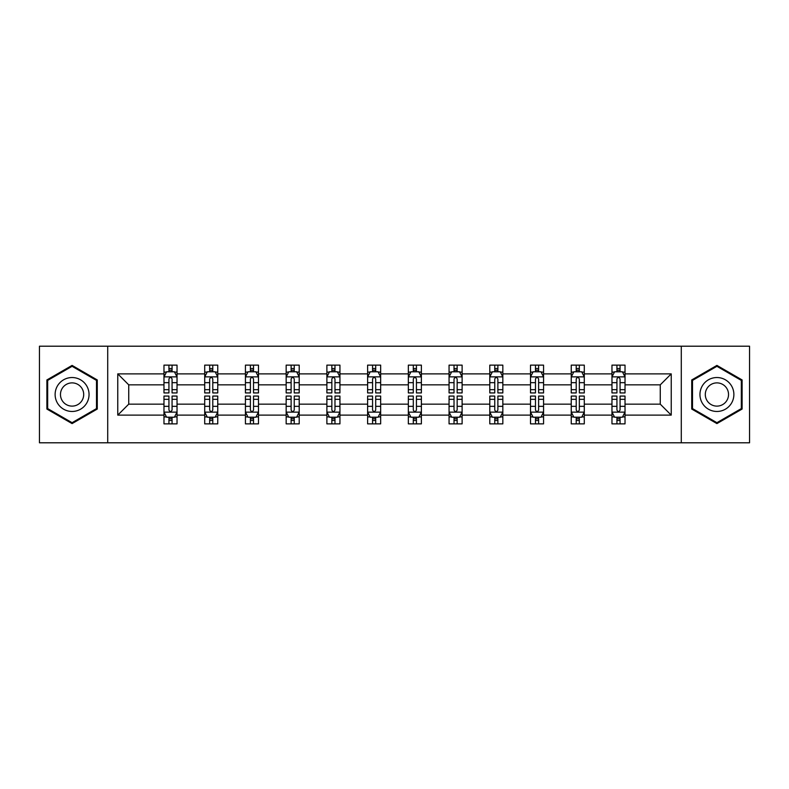 <?xml version="1.0" encoding="UTF-8"?>
<svg xmlns="http://www.w3.org/2000/svg" width="789" height="789" viewBox="0 0 789 789"><rect width="100%" height="100%" fill="white"/><g stroke="black" fill="none" stroke-linecap="round" stroke-linejoin="round"><path stroke-width="1.18" d="M681.282 346.203L39.45 346.203L39.45 442.797L749.55 442.797L749.55 346.203L681.282 346.203L681.282 442.797M625.026 415.122L625.026 404.155L660.265 404.155L671.232 415.122L625.026 415.122L625.026 423.871L620.065 423.871L620.065 417.213M107.718 442.797L107.718 346.203M611.968 415.122L584.294 415.122L584.294 404.155L611.968 404.155L611.968 423.871L625.026 423.871L625.026 416.898L622.57 416.898M584.294 415.122L584.294 423.871L579.333 423.871L579.333 417.213M571.246 415.122L543.572 415.122L543.572 404.155L571.246 404.155L571.246 423.871L584.294 423.871L584.294 416.898L581.838 416.898M543.572 415.122L543.572 423.871L538.611 423.871L538.611 417.213M530.514 415.122L502.84 415.122L502.84 404.155L530.514 404.155L530.514 423.871L543.572 423.871L543.572 416.898L541.116 416.898M502.84 415.122L502.84 423.871L497.879 423.871L497.879 417.213M489.791 415.122L462.117 415.122L462.117 404.155L489.791 404.155L489.791 423.871L502.84 423.871L502.84 416.898L500.384 416.898M462.117 415.122L462.117 423.871L457.156 423.871L457.156 417.213M449.059 415.122L421.385 415.122L421.385 404.155L449.059 404.155L449.059 423.871L462.117 423.871L462.117 416.898L459.662 416.898M421.385 415.122L421.385 423.871L416.434 423.871L416.434 417.213M408.337 415.122L380.663 415.122L380.663 404.155L408.337 404.155L408.337 423.871L421.385 423.871L421.385 416.898L418.939 416.898M380.663 415.122L380.663 423.871L375.702 423.871L375.702 417.213M367.615 415.122L339.941 415.122L339.941 404.155L367.615 404.155L367.615 423.871L380.663 423.871L380.663 416.898L378.207 416.898M339.941 415.122L339.941 423.871L334.98 423.871L334.98 417.213M326.883 415.122L299.209 415.122L299.209 404.155L326.883 404.155L326.883 423.871L339.941 423.871L339.941 416.898L337.485 416.898M299.209 415.122L299.209 423.871L294.248 423.871L294.248 417.213M286.16 415.122L258.486 415.122L258.486 404.155L286.16 404.155L286.16 423.871L299.209 423.871L299.209 416.898L296.753 416.898M258.486 415.122L258.486 423.871L253.525 423.871L253.525 417.213M245.428 415.122L217.754 415.122L217.754 404.155L245.428 404.155L245.428 423.871L258.486 423.871L258.486 416.898L256.031 416.898M217.754 415.122L217.754 423.871L212.793 423.871L212.793 417.213M204.706 415.122L177.032 415.122L177.032 404.155L204.706 404.155L204.706 423.871L217.754 423.871L217.754 416.898L215.308 416.898M177.032 415.122L177.032 423.871L172.071 423.871L172.071 417.213M163.974 415.122L117.768 415.122L117.768 373.878L163.974 373.878L163.974 384.845L128.735 384.845L128.735 404.155L163.974 404.155L163.974 423.871L177.032 423.871L177.032 416.898L174.576 416.898M166.43 372.102L163.974 372.102L163.974 365.129L163.974 373.878M168.935 371.787L168.935 365.129L163.974 365.129L177.032 365.129L177.032 373.878L204.706 373.878L204.706 365.129L217.754 365.129L217.754 373.878L245.428 373.878L245.428 365.129L258.486 365.129L258.486 373.878L286.16 373.878L286.16 365.129L299.209 365.129L299.209 373.878L326.883 373.878L326.883 365.129L339.941 365.129L339.941 373.878L367.615 373.878L367.615 365.129L380.663 365.129L380.663 373.878L408.337 373.878L408.337 365.129L421.385 365.129L421.385 373.878L449.059 373.878L449.059 365.129L462.117 365.129L462.117 373.878L489.791 373.878L489.791 365.129L502.84 365.129L502.84 373.878L530.514 373.878L530.514 365.129L543.572 365.129L543.572 373.878L571.246 373.878L571.246 365.129L584.294 365.129L584.294 373.878L611.968 373.878L611.968 365.129L625.026 365.129L625.026 373.878L671.232 373.878L671.232 415.122M611.968 373.878L611.968 384.845L584.294 384.845L584.294 373.878M571.246 373.878L571.246 384.845L543.572 384.845L543.572 373.878M530.514 373.878L530.514 384.845L502.84 384.845L502.84 373.878M489.791 373.878L489.791 384.845L462.117 384.845L462.117 373.878M449.059 373.878L449.059 384.845L421.385 384.845L421.385 373.878M408.337 373.878L408.337 384.845L380.663 384.845L380.663 373.878M367.615 373.878L367.615 384.845L339.941 384.845L339.941 373.878M326.883 373.878L326.883 384.845L299.209 384.845L299.209 373.878M286.16 373.878L286.16 384.845L258.486 384.845L258.486 373.878M245.428 373.878L245.428 384.845L217.754 384.845L217.754 373.878M204.706 373.878L204.706 384.845L177.032 384.845L177.032 373.878M117.768 373.878L128.735 384.845M660.265 404.155L660.265 384.845L625.026 384.845L625.026 373.878M616.929 371.658L620.065 371.658M576.207 371.658L579.333 371.658M535.475 371.658L538.611 371.658M494.752 371.658L497.879 371.658M454.02 371.658L457.156 371.658M413.298 371.658L416.434 371.658M372.566 371.658L375.702 371.658M331.844 371.658L334.98 371.658M291.121 371.658L294.248 371.658M250.389 371.658L253.525 371.658M209.667 371.658L212.793 371.658M168.935 371.658L172.071 371.658M168.935 417.342L172.071 417.342M209.667 417.342L212.793 417.342M250.389 417.342L253.525 417.342M291.121 417.342L294.248 417.342M331.844 417.342L334.98 417.342M372.566 417.342L375.702 417.342M413.298 417.342L416.434 417.342M454.02 417.342L457.156 417.342M494.752 417.342L497.879 417.342M535.475 417.342L538.611 417.342M576.207 417.342L579.333 417.342M616.929 417.342L620.065 417.342M128.735 404.155L117.768 415.122M671.232 373.878L660.265 384.845M97.274 379.953L72.085 365.406L46.886 379.953L46.886 409.047L72.085 423.594L97.274 409.047L97.274 379.953M691.726 379.953L691.726 409.047L716.915 423.594L742.114 409.047L742.114 379.953L716.915 365.406L691.726 379.953M172.071 368.522L168.935 368.522M163.974 389.658L163.974 392.932L168.935 392.932L168.935 389.658L163.974 389.658L163.974 384.845M177.032 384.845L177.032 392.932L172.071 392.932L172.071 378.967C171.026 376.955 169.98 376.955 168.935 378.967L168.935 389.658M174.576 372.102L177.032 372.102L177.032 365.129L172.071 365.129L172.071 371.787M177.032 377.004L174.418 371.787L166.587 371.787L163.974 377.004M168.935 420.478L172.071 420.478M177.032 399.342L177.032 396.068L172.071 396.068L172.071 399.342L177.032 399.342L177.032 404.155M163.974 404.155L163.974 396.068L168.935 396.068L168.935 410.033C169.98 412.045 171.026 412.045 172.071 410.033L172.071 399.342M166.43 416.898L163.974 416.898L163.974 423.871L168.935 423.871L168.935 417.213M163.974 411.996L166.587 417.213L174.418 417.213L177.032 411.996M212.793 368.522L209.667 368.522M207.162 372.102L204.706 372.102L204.706 365.129L209.667 365.129L209.667 371.787M204.706 389.658L204.706 392.932L209.667 392.932L209.667 389.658L204.706 389.658L204.706 384.845M217.754 384.845L217.754 392.932L212.793 392.932L212.793 378.967C211.758 376.955 210.712 376.955 209.667 378.967L209.667 389.658M215.308 372.102L217.754 372.102L217.754 365.129L212.793 365.129L212.793 371.787M217.754 377.004L215.15 371.787L207.32 371.787L204.706 377.004M253.525 368.522L250.389 368.522M247.884 372.102L245.428 372.102L245.428 365.129L250.389 365.129L250.389 371.787M245.428 389.658L245.428 392.932L250.389 392.932L250.389 389.658L245.428 389.658L245.428 384.845M258.486 384.845L258.486 392.932L253.525 392.932L253.525 378.967C252.48 376.955 251.435 376.955 250.389 378.967L250.389 389.658M256.031 372.102L258.486 372.102L258.486 365.129L253.525 365.129L253.525 371.787M258.486 377.004L255.873 371.787L248.042 371.787L245.428 377.004M209.667 420.478L212.793 420.478M217.754 399.342L217.754 396.068L212.793 396.068L212.793 399.342L217.754 399.342L217.754 404.155M204.706 404.155L204.706 396.068L209.667 396.068L209.667 410.033C210.712 412.045 211.748 412.045 212.793 410.033L212.793 399.342M207.162 416.898L204.706 416.898L204.706 423.871L209.667 423.871L209.667 417.213M204.706 411.996L207.32 417.213L215.15 417.213L217.754 411.996M250.389 420.478L253.525 420.478M258.486 399.342L258.486 396.068L253.525 396.068L253.525 399.342L258.486 399.342L258.486 404.155M245.428 404.155L245.428 396.068L250.389 396.068L250.389 410.033C251.435 412.045 252.48 412.045 253.525 410.033L253.525 399.342M247.884 416.898L245.428 416.898L245.428 423.871L250.389 423.871L250.389 417.213M245.428 411.996L248.042 417.213L255.873 417.213L258.486 411.996M57.39 386.018A16.973 16.973 0 0 0 63.603 409.195A16.973 16.973 0 0 0 86.78 402.982A16.973 16.973 0 0 0 80.567 379.805A16.973 16.973 0 0 0 57.39 386.018M62.025 388.691A11.618 11.618 0 0 0 66.276 404.56A11.618 11.618 0 0 0 82.145 400.309A11.618 11.618 0 0 0 77.894 384.44A11.618 11.618 0 0 0 62.025 388.691M96.495 380.406L96.495 408.594L72.085 422.687L47.675 408.594L47.675 380.406L72.085 366.313L96.495 380.406M702.22 386.018A16.973 16.973 0 0 0 708.433 409.195A16.973 16.973 0 0 0 731.61 402.982A16.973 16.973 0 0 0 725.397 379.805A16.973 16.973 0 0 0 702.22 386.018M706.855 388.691A11.618 11.618 0 0 0 711.106 404.56A11.618 11.618 0 0 0 726.975 400.309A11.618 11.618 0 0 0 722.724 384.44A11.618 11.618 0 0 0 706.855 388.691M741.325 380.406L741.325 408.594L716.915 422.687L692.505 408.594L692.505 380.406L716.915 366.313L741.325 380.406M294.248 368.522L291.121 368.522M288.616 372.102L286.16 372.102L286.16 365.129L291.121 365.129L291.121 371.787M286.16 389.658L286.16 392.932L291.121 392.932L291.121 389.658L286.16 389.658L286.16 384.845M299.209 384.845L299.209 392.932L294.248 392.932L294.248 378.967C293.212 376.955 292.167 376.955 291.121 378.967L291.121 389.658M296.753 372.102L299.209 372.102L299.209 365.129L294.248 365.129L294.248 371.787M299.209 377.004L296.605 371.787L288.764 371.787L286.16 377.004M291.121 420.478L294.248 420.478M299.209 399.342L299.209 396.068L294.248 396.068L294.248 399.342L299.209 399.342L299.209 404.155M286.16 404.155L286.16 396.068L291.121 396.068L291.121 410.033C292.157 412.045 293.202 412.045 294.248 410.033L294.248 399.342M288.616 416.898L286.16 416.898L286.16 423.871L291.121 423.871L291.121 417.213M286.16 411.996L288.764 417.213L296.605 417.213L299.209 411.996M334.98 368.522L331.844 368.522M329.338 372.102L326.883 372.102L326.883 365.129L331.844 365.129L331.844 371.787M326.883 389.658L326.883 392.932L331.844 392.932L331.844 389.658L326.883 389.658L326.883 384.845M339.941 384.845L339.941 392.932L334.98 392.932L334.98 378.967C333.934 376.955 332.889 376.955 331.844 378.967L331.844 389.658M337.485 372.102L339.941 372.102L339.941 365.129L334.98 365.129L334.98 371.787M339.941 377.004L337.327 371.787L329.496 371.787L326.883 377.004M331.844 420.478L334.98 420.478M339.941 399.342L339.941 396.068L334.98 396.068L334.98 399.342L339.941 399.342L339.941 404.155M326.883 404.155L326.883 396.068L331.844 396.068L331.844 410.033C332.889 412.045 333.934 412.045 334.98 410.033L334.98 399.342M329.338 416.898L326.883 416.898L326.883 423.871L331.844 423.871L331.844 417.213M326.883 411.996L329.496 417.213L337.327 417.213L339.941 411.996M375.702 368.522L372.566 368.522M370.061 372.102L367.615 372.102L367.615 365.129L372.566 365.129L372.566 371.787M367.615 389.658L367.615 392.932L372.566 392.932L372.566 389.658L367.615 389.658L367.615 384.845M380.663 384.845L380.663 392.932L375.702 392.932L375.702 378.967C374.657 376.955 373.611 376.955 372.566 378.967L372.566 389.658M378.207 372.102L380.663 372.102L380.663 365.129L375.702 365.129L375.702 371.787M380.663 377.004L378.049 371.787L370.219 371.787L367.615 377.004M372.566 420.478L375.702 420.478M380.663 399.342L380.663 396.068L375.702 396.068L375.702 399.342L380.663 399.342L380.663 404.155M367.615 404.155L367.615 396.068L372.566 396.068L372.566 410.033C373.611 412.045 374.657 412.045 375.702 410.033L375.702 399.342M370.061 416.898L367.615 416.898L367.615 423.871L372.566 423.871L372.566 417.213M367.615 411.996L370.219 417.213L378.049 417.213L380.663 411.996M416.434 368.522L413.298 368.522M410.793 372.102L408.337 372.102L408.337 365.129L413.298 365.129L413.298 371.787M408.337 389.658L408.337 392.932L413.298 392.932L413.298 389.658L408.337 389.658L408.337 384.845M421.385 384.845L421.385 392.932L416.434 392.932L416.434 378.967C415.389 376.955 414.343 376.955 413.298 378.967L413.298 389.658M418.939 372.102L421.385 372.102L421.385 365.129L416.434 365.129L416.434 371.787M421.385 377.004L418.781 371.787L410.951 371.787L408.337 377.004M413.298 420.478L416.434 420.478M421.385 399.342L421.385 396.068L416.434 396.068L416.434 399.342L421.385 399.342L421.385 404.155M408.337 404.155L408.337 396.068L413.298 396.068L413.298 410.033C414.343 412.045 415.389 412.045 416.434 410.033L416.434 399.342M410.793 416.898L408.337 416.898L408.337 423.871L413.298 423.871L413.298 417.213M408.337 411.996L410.951 417.213L418.781 417.213L421.385 411.996M457.156 368.522L454.02 368.522M451.515 372.102L449.059 372.102L449.059 365.129L454.02 365.129L454.02 371.787M449.059 389.658L449.059 392.932L454.02 392.932L454.02 389.658L449.059 389.658L449.059 384.845M462.117 384.845L462.117 392.932L457.156 392.932L457.156 378.967C456.111 376.955 455.066 376.955 454.02 378.967L454.02 389.658M459.662 372.102L462.117 372.102L462.117 365.129L457.156 365.129L457.156 371.787M462.117 377.004L459.504 371.787L451.673 371.787L449.059 377.004M454.02 420.478L457.156 420.478M462.117 399.342L462.117 396.068L457.156 396.068L457.156 399.342L462.117 399.342L462.117 404.155M449.059 404.155L449.059 396.068L454.02 396.068L454.02 410.033C455.066 412.045 456.111 412.045 457.156 410.033L457.156 399.342M451.515 416.898L449.059 416.898L449.059 423.871L454.02 423.871L454.02 417.213M449.059 411.996L451.673 417.213L459.504 417.213L462.117 411.996M497.879 368.522L494.752 368.522M492.247 372.102L489.791 372.102L489.791 365.129L494.752 365.129L494.752 371.787M489.791 389.658L489.791 392.932L494.752 392.932L494.752 389.658L489.791 389.658L489.791 384.845M502.84 384.845L502.84 392.932L497.879 392.932L497.879 378.967C496.843 376.955 495.798 376.955 494.752 378.967L494.752 389.658M500.384 372.102L502.84 372.102L502.84 365.129L497.879 365.129L497.879 371.787M502.84 377.004L500.236 371.787L492.395 371.787L489.791 377.004M494.752 420.478L497.879 420.478M502.84 399.342L502.84 396.068L497.879 396.068L497.879 399.342L502.84 399.342L502.84 404.155M489.791 404.155L489.791 396.068L494.752 396.068L494.752 410.033C495.788 412.045 496.833 412.045 497.879 410.033L497.879 399.342M492.247 416.898L489.791 416.898L489.791 423.871L494.752 423.871L494.752 417.213M489.791 411.996L492.395 417.213L500.236 417.213L502.84 411.996M538.611 368.522L535.475 368.522M532.969 372.102L530.514 372.102L530.514 365.129L535.475 365.129L535.475 371.787M530.514 389.658L530.514 392.932L535.475 392.932L535.475 389.658L530.514 389.658L530.514 384.845M543.572 384.845L543.572 392.932L538.611 392.932L538.611 378.967C537.565 376.955 536.52 376.955 535.475 378.967L535.475 389.658M541.116 372.102L543.572 372.102L543.572 365.129L538.611 365.129L538.611 371.787M543.572 377.004L540.958 371.787L533.127 371.787L530.514 377.004M535.475 420.478L538.611 420.478M543.572 399.342L543.572 396.068L538.611 396.068L538.611 399.342L543.572 399.342L543.572 404.155M530.514 404.155L530.514 396.068L535.475 396.068L535.475 410.033C536.52 412.045 537.565 412.045 538.611 410.033L538.611 399.342M532.969 416.898L530.514 416.898L530.514 423.871L535.475 423.871L535.475 417.213M530.514 411.996L533.127 417.213L540.958 417.213L543.572 411.996M579.333 368.522L576.207 368.522M573.692 372.102L571.246 372.102L571.246 365.129L576.207 365.129L576.207 371.787M571.246 389.658L571.246 392.932L576.207 392.932L576.207 389.658L571.246 389.658L571.246 384.845M584.294 384.845L584.294 392.932L579.333 392.932L579.333 378.967C578.288 376.955 577.252 376.955 576.207 378.967L576.207 389.658M581.838 372.102L584.294 372.102L584.294 365.129L579.333 365.129L579.333 371.787M584.294 377.004L581.68 371.787L573.85 371.787L571.246 377.004M576.207 420.478L579.333 420.478M584.294 399.342L584.294 396.068L579.333 396.068L579.333 399.342L584.294 399.342L584.294 404.155M571.246 404.155L571.246 396.068L576.207 396.068L576.207 410.033C577.242 412.045 578.288 412.045 579.333 410.033L579.333 399.342M573.692 416.898L571.246 416.898L571.246 423.871L576.207 423.871L576.207 417.213M571.246 411.996L573.85 417.213L581.68 417.213L584.294 411.996M620.065 368.522L616.929 368.522M614.424 372.102L611.968 372.102L611.968 365.129L616.929 365.129L616.929 371.787M611.968 389.658L611.968 392.932L616.929 392.932L616.929 389.658L611.968 389.658L611.968 384.845M625.026 384.845L625.026 392.932L620.065 392.932L620.065 378.967C619.02 376.955 617.974 376.955 616.929 378.967L616.929 389.658M622.57 372.102L625.026 372.102L625.026 365.129L620.065 365.129L620.065 371.787M625.026 377.004L622.413 371.787L614.582 371.787L611.968 377.004M616.929 420.478L620.065 420.478M625.026 399.342L625.026 396.068L620.065 396.068L620.065 399.342L625.026 399.342L625.026 404.155M611.968 404.155L611.968 396.068L616.929 396.068L616.929 410.033C617.974 412.045 619.02 412.045 620.065 410.033L620.065 399.342M614.424 416.898L611.968 416.898L611.968 423.871L616.929 423.871L616.929 417.213M611.968 411.996L614.582 417.213L622.413 417.213L625.026 411.996M176.963 376.876L164.043 376.876M177.032 389.658L172.071 389.658M168.935 382.665L163.974 382.665M177.032 382.665L172.071 382.665M172.071 370.189L168.935 370.189M164.043 412.124L176.963 412.124M163.974 399.342L168.935 399.342M172.071 406.335L177.032 406.335M163.974 406.335L168.935 406.335M168.935 418.811L172.071 418.811M217.695 376.876L204.765 376.876M217.754 389.658L212.793 389.658M209.667 382.665L204.706 382.665M217.754 382.665L212.793 382.665M212.793 370.189L209.667 370.189M258.417 376.876L245.497 376.876M258.486 389.658L253.525 389.658M250.389 382.665L245.428 382.665M258.486 382.665L253.525 382.665M253.525 370.189L250.389 370.189M204.765 412.124L217.695 412.124M204.706 399.342L209.667 399.342M212.793 406.335L217.754 406.335M204.706 406.335L209.667 406.335M209.667 418.811L212.793 418.811M245.497 412.124L258.417 412.124M245.428 399.342L250.389 399.342M253.525 406.335L258.486 406.335M245.428 406.335L250.389 406.335M250.389 418.811L253.525 418.811M299.149 376.876L286.22 376.876M299.209 389.658L294.248 389.658M291.121 382.665L286.16 382.665M299.209 382.665L294.248 382.665M294.248 370.189L291.121 370.189M286.22 412.124L299.149 412.124M286.16 399.342L291.121 399.342M294.248 406.335L299.209 406.335M286.16 406.335L291.121 406.335M291.121 418.811L294.248 418.811M339.872 376.876L326.952 376.876M339.941 389.658L334.98 389.658M331.844 382.665L326.883 382.665M339.941 382.665L334.98 382.665M334.98 370.189L331.844 370.189M326.952 412.124L339.872 412.124M326.883 399.342L331.844 399.342M334.98 406.335L339.941 406.335M326.883 406.335L331.844 406.335M331.844 418.811L334.98 418.811M380.594 376.876L367.674 376.876M380.663 389.658L375.702 389.658M372.566 382.665L367.615 382.665M380.663 382.665L375.702 382.665M375.702 370.189L372.566 370.189M367.674 412.124L380.594 412.124M367.615 399.342L372.566 399.342M375.702 406.335L380.663 406.335M367.615 406.335L372.566 406.335M372.566 418.811L375.702 418.811M421.326 376.876L408.406 376.876M421.385 389.658L416.434 389.658M413.298 382.665L408.337 382.665M421.385 382.665L416.434 382.665M416.434 370.189L413.298 370.189M408.406 412.124L421.326 412.124M408.337 399.342L413.298 399.342M416.434 406.335L421.385 406.335M408.337 406.335L413.298 406.335M413.298 418.811L416.434 418.811M462.048 376.876L449.128 376.876M462.117 389.658L457.156 389.658M454.02 382.665L449.059 382.665M462.117 382.665L457.156 382.665M457.156 370.189L454.02 370.189M449.128 412.124L462.048 412.124M449.059 399.342L454.02 399.342M457.156 406.335L462.117 406.335M449.059 406.335L454.02 406.335M454.02 418.811L457.156 418.811M502.78 376.876L489.851 376.876M502.84 389.658L497.879 389.658M494.752 382.665L489.791 382.665M502.84 382.665L497.879 382.665M497.879 370.189L494.752 370.189M489.851 412.124L502.78 412.124M489.791 399.342L494.752 399.342M497.879 406.335L502.84 406.335M489.791 406.335L494.752 406.335M494.752 418.811L497.879 418.811M543.503 376.876L530.583 376.876M543.572 389.658L538.611 389.658M535.475 382.665L530.514 382.665M543.572 382.665L538.611 382.665M538.611 370.189L535.475 370.189M530.583 412.124L543.503 412.124M530.514 399.342L535.475 399.342M538.611 406.335L543.572 406.335M530.514 406.335L535.475 406.335M535.475 418.811L538.611 418.811M584.225 376.876L571.305 376.876M584.294 389.658L579.333 389.658M576.207 382.665L571.246 382.665M584.294 382.665L579.333 382.665M579.333 370.189L576.207 370.189M571.305 412.124L584.225 412.124M571.246 399.342L576.207 399.342M579.333 406.335L584.294 406.335M571.246 406.335L576.207 406.335M576.207 418.811L579.333 418.811M624.957 376.876L612.037 376.876M625.026 389.658L620.065 389.658M616.929 382.665L611.968 382.665M625.026 382.665L620.065 382.665M620.065 370.189L616.929 370.189M612.037 412.124L624.957 412.124M611.968 399.342L616.929 399.342M620.065 406.335L625.026 406.335M611.968 406.335L616.929 406.335M616.929 418.811L620.065 418.811"/></g></svg>
